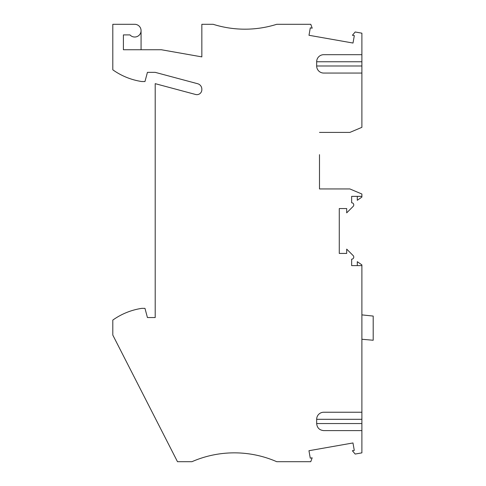 <?xml version="1.0" encoding="UTF-8"?>
<svg xmlns="http://www.w3.org/2000/svg" width="486" height="486" viewBox="0 0 486 486"><rect width="100%" height="100%" fill="white"/><g stroke="black" fill="none" stroke-linecap="round" stroke-linejoin="round"><path stroke-width="0.73" d="M357.295 265.611L357.295 261.681L361.888 264.894L361.888 412.237L323.731 412.237A7.065 7.065 172.9 0 0 316.665 419.218L316.665 423.628C317.121 427.874 319.478 430.201 323.731 430.608L361.888 430.608L361.888 452.867L355.169 454.052L352.386 450.741L354.282 450.407L352.97 442.959L308.956 450.716L310.268 458.164L312.164 457.83L310.754 461.7L276.741 461.7A105.991 105.991 0 0 0 191.946 461.7L177.487 461.7L112.807 335.085L112.807 320.086A67.129 67.129 0 0 1 141.778 308.361L144.968 308.361L147.428 317.546L155.204 317.546L155.204 83.659L195.615 94.484A4.945 4.945 0 0 0 201.842 89.71L201.842 89.187A5.656 5.656 0 0 0 197.65 83.726L155.204 72.353L147.428 72.353L144.968 81.539L141.778 81.539A67.129 67.129 0 0 1 112.807 69.814L112.807 24.3L134.707 24.3A6.361 6.361 0 0 1 140.515 33.255A6.361 6.361 0 0 1 129.969 34.901L123.401 34.901L123.401 49.736L161.291 49.736L201.842 56.886L201.842 24.3L213.147 24.3A105.991 105.991 0 0 0 276.741 24.3L310.791 24.3L312.2 28.17L310.305 27.836L308.993 35.284L353.006 43.041L354.324 35.593L352.429 35.259L355.175 31.991L361.888 33.176L361.888 61.752L316.665 61.752M357.295 196.362L357.295 200.293L361.888 197.079L361.888 194.017L349.877 188.945L319.49 188.945L319.49 166.686M319.49 154.669L319.49 188.945M323.731 412.237L361.888 412.237L361.888 423.543L316.665 423.543M361.888 430.608L361.888 423.543M361.888 265.611L351.645 265.611L351.645 259.184A2.12 2.12 0 0 0 353.14 255.563L346.694 249.118L346.694 253.425L339.277 253.425L339.277 208.555L346.694 208.555L346.694 212.856L353.14 206.41A2.12 2.12 0 0 0 351.645 202.79L351.645 196.362L361.888 196.362M361.888 61.752L361.888 127.338L349.877 132.411L319.49 132.411M361.888 314.885L373.193 316.07L373.193 340.249L361.888 339.258M141.068 30.661L141.068 49.736M323.731 73.058L361.888 73.058L323.731 73.058A7.065 7.065 -3.6 0 1 316.665 66.072L316.665 61.667A7.065 7.065 171.3 0 1 323.731 54.687L361.888 54.687M361.888 419.303L316.665 419.303M361.888 65.993L316.665 65.993"/></g></svg>
